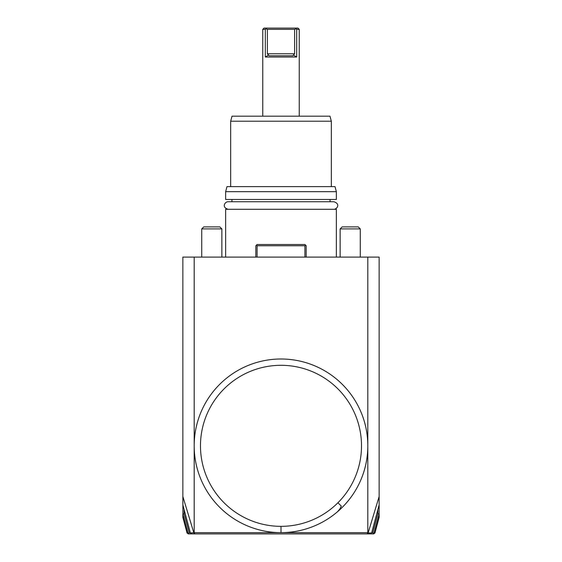 <?xml version="1.0" encoding="UTF-8"?>
<svg xmlns="http://www.w3.org/2000/svg" width="562" height="562" viewBox="0 0 562 562"><rect width="100%" height="100%" fill="white"/><g stroke="black" fill="none" stroke-linecap="round" stroke-linejoin="round"><path stroke-width="0.84" d="M367.815 532.643L368.11 532.952L379.139 496.506L379.139 504.908L371.623 532.966L370.407 533.9L195.007 533.9L193.876 532.952L182.861 496.506L182.861 257.094L194.185 257.094L194.185 532.643L367.815 532.643L367.815 257.094L379.139 257.094L379.139 513.949L377.882 513.78L377.882 509.601M379.139 513.949L379.139 517.37L374.959 532.966L373.744 533.9M194.185 257.094L367.815 257.094M281 359.006A86.815 86.815 0 0 1 367.815 445.828A86.815 86.815 0 0 1 281 532.643A86.815 86.815 0 0 1 194.185 445.828A86.815 86.815 0 0 1 362.406 415.648A86.815 86.815 0 0 1 281 532.643L281 526.348A80.528 80.528 0 0 0 321.26 376.09A80.528 80.528 0 0 0 203.219 424.984A80.528 80.528 0 0 0 281 526.348M195.007 533.9L191.593 533.9L190.377 532.966L194.185 532.643M184.118 509.601L184.118 513.78L182.91 514.146L182.861 496.506L182.861 504.908L190.377 532.966M182.861 513.949L182.861 517.37L187.041 532.966L188.256 533.9M371.904 533.9L349.072 533.9L372.831 533.9L373.449 533.408L372.831 532.643L371.707 532.643M339.069 533.9L331.327 533.9M373.505 533.9L372.831 533.9L373.505 533.9M190.097 533.9L212.928 533.9L188.495 533.9L189.169 533.9L188.551 533.408L189.169 532.643L190.293 532.643M222.931 533.9L230.673 533.9M214.347 533.9L213.764 533.9M182.91 514.146L187.954 532.966L187.279 532.966M371.623 532.966L368.11 532.952L366.993 533.9M374.721 532.966L374.046 532.966L379.09 514.146M374.046 532.966L373.449 533.408M372.831 532.643L377.882 513.78M184.118 513.78L189.169 532.643M187.954 532.966L188.551 533.408M201.73 257.094L201.73 228.91L221.864 228.91L221.864 257.094M221.864 228.91L219.854 226.893L203.746 226.893L201.73 228.91M340.136 257.094L340.136 228.91L360.27 228.91L360.27 257.094M360.27 228.91L358.254 226.893L342.146 226.893L340.136 228.91M257.094 257.094L257.094 245.77L304.906 245.77L305.538 245.144L306.164 245.77L306.164 257.094M304.906 245.77L304.906 257.094M255.836 257.094L255.836 245.77L256.462 245.144L257.094 245.77M256.462 245.144L257.094 244.512L304.906 244.512L305.538 245.144M336.364 257.094L336.364 209.282L225.636 209.282L225.636 257.094M330.07 201.73L330.07 199.468M231.93 201.73L231.93 199.468M225.636 199.468L336.364 199.468L336.364 191.67L225.636 191.67L225.636 199.468M336.364 191.67L335.015 186.633L226.985 186.633L225.636 191.67M230.673 121.209L232.022 116.172L329.978 116.172L331.327 121.209L230.673 121.209L230.673 186.633M268.622 55.034L265.313 57.036L265.313 29.357L265.313 57.036L296.687 57.036L293.378 55.034L292.942 55.779L269.058 55.779L267.386 53.769L267.386 29.357L294.614 29.357L295.949 28.873L295.521 28.1L296.687 29.357L296.687 57.036L296.687 29.357L299.244 29.357L299.244 116.172M266.479 28.1L264.014 28.1L262.756 29.357L265.313 29.357L266.479 28.1L297.986 28.1L299.244 29.357M262.756 29.357L262.756 116.172M294.614 29.357L294.614 53.769L293.413 55.097M267.386 29.357L266.051 28.873M228.158 209.282C221.287 207.371 224.962 201.561 228.158 201.73L333.842 201.73C340.916 203.936 336.842 209.408 333.842 209.282M337.593 511.659L339.785 509.109L341.324 506.144L337.938 502.765M267.386 53.769L294.614 53.769M331.327 186.633L331.327 121.209"/></g></svg>
